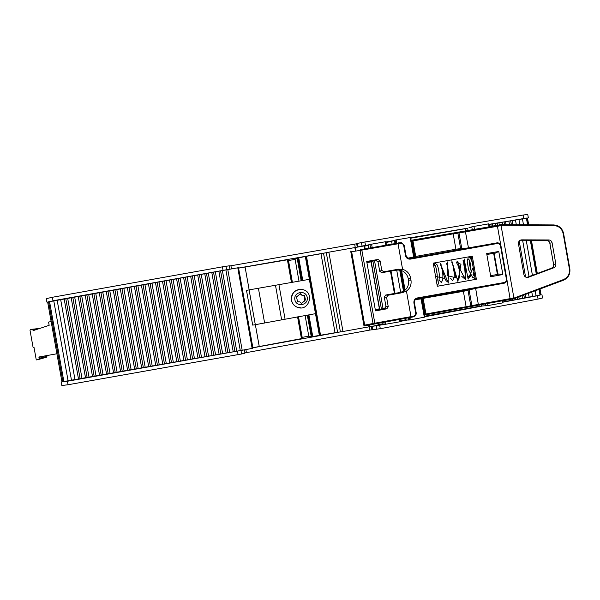 <?xml version="1.0" encoding="UTF-8"?>
<svg xmlns="http://www.w3.org/2000/svg" width="600" height="600" viewBox="0 0 600 600"><rect width="100%" height="100%" fill="white"/><g stroke="black" fill="none" stroke-linecap="round" stroke-linejoin="round"><path stroke-width="0.9" d="M539.002 289.388L540.03 295.103L502.793 301.972M502.83 302.197L537.472 295.725L538.065 299.085L542.543 297.99L541.95 294.668M541.05 294.638L537.472 295.725M61.905 381.675L67.44 381.248L240.968 350.475L241.59 353.985L244.942 353.183L244.35 349.845L244.942 353.183M47.685 302.017L238.5 267.668L252.87 348.293L240.968 350.475M242.438 350.19L61.98 381.855M540.045 288.998L541.065 294.75L540.023 295.065M244.897 352.897L369.938 330.053L380.288 328.695L379.673 325.222L369.615 326.737L369.308 325.013M241.59 353.985L68.062 384.743L67.44 381.248M61.215 382.05L61.838 385.522L68.062 384.743M538.065 299.085L380.288 328.695M377.812 323.407L378.127 325.192L371.663 326.37M379.673 325.222L382.215 324.75M378.638 324.757L382.11 324.12M378.127 325.192L378.69 325.058L378.368 323.303L378.69 325.058M252.788 347.827L339.593 332.032L337.597 332.303L323.535 253.252L325.5 252.84L238.567 268.05M308.175 314.978L312.038 336.675L337.597 332.303M312.038 336.675L311.55 336.705L307.695 315.06L311.55 336.705M311.513 336.645L307.433 315.112M307.29 315.135L311.272 336.683M311.123 336.697L308.812 336.322L305.115 315.525M308.79 336.165L302.197 337.358M298.41 316.733L302.265 338.362L298.522 316.718M302.138 338.445L298.178 316.778M297.57 316.89L301.44 338.632L302.04 338.498M301.44 338.632L252.877 347.715L238.575 268.118M301.237 294.803L301.642 294.938M301.32 280.755L297.54 258.135M292.058 282.397L288.015 259.702L287.4 259.793L291.442 282.502M288.127 259.755L292.29 282.353M288.353 259.725L292.403 282.337L288.263 259.733M249.097 289.882L246.495 290.37L252.69 325.118L255.3 324.69L315.472 313.665L309.36 279.33L249.097 289.882L255.3 324.69M291.525 300.233C291.472 292.822 295.132 289.26 302.498 289.553C315.285 291.915 308.88 312.548 297.022 307.147C294.038 305.775 292.2 303.465 291.525 300.233M294.855 299.663C293.385 291.765 305.895 289.545 307.237 297.45C308.707 305.332 296.197 307.575 294.855 299.663M297.142 296.415L300.487 293.73L302.407 295.312L304.433 295.163L305.4 299.43L304.95 300.69L301.545 303.368L299.843 301.853L297.6 301.928L296.685 297.683L297.142 296.415M297.728 301.965L298.642 301.755M301.657 303.397L304.373 300.728M304.853 300.69L303.952 295.207M297.472 296.415L296.82 296.475M303.218 295.388L302.04 295.373L300 293.775M238.688 268.11L287.4 259.793M238.08 354.623L237.458 351.112M424.71 316.8L482.812 305.94L488.002 305.565L487.627 303.457M399.998 321.428L407.55 320.01L405.57 319.972L405.293 318.397M479.025 305.025L479.243 306.278L482.812 305.94M479.243 306.278L424.612 316.222M468.053 230.61L467.625 228.188L465.472 228.63L465.893 230.962M405.54 319.808L399.893 320.835M400.05 321.72L399.607 319.433M382.23 324.795L381.847 322.665L382.447 324.817L400.02 321.75M366.907 262.597L371.04 261.862M375.263 309.593L379.388 308.843M385.95 306.42L384.293 297.082L386.588 297.33L388.26 306.75L385.95 306.42L384.54 308.475L386.835 308.827L375.495 310.875L366.705 261.457L378.06 259.455L376.013 260.498L378.045 261.938L380.115 260.91L378.06 259.455M506.827 279.15L500.94 245.737L500.482 245.812L506.408 279.24L506.827 279.15C507.007 281.257 506.153 282.6 504.27 283.192L504.217 282.51L417.27 297.968C414.817 298.665 413.692 300.315 413.903 302.918L415.673 312.877L416.19 312.757C416.362 314.918 415.425 316.298 413.362 316.89L413.415 316.185L410.985 316.627L406.447 291.075L402.518 292.65L388.013 295.252L385.702 295.035L384.293 297.082M386.588 297.33L388.013 295.252M386.835 308.827L388.26 306.75M380.115 260.91L381.788 270.337L379.71 271.275L381.743 272.707L383.843 271.793L381.788 270.337M383.843 271.793L398.355 269.212L402.585 269.332L398.048 243.772L400.485 243.345L400.185 242.7L401.535 242.73L404.265 245.595L403.732 245.67L405.502 255.63C406.207 258.15 407.827 259.305 410.37 259.11L497.303 243.502C498.96 243.375 500.018 244.147 500.482 245.812M360.532 249.638L400.185 242.7L360.532 249.638L360.067 250.433L361.83 250.125L374.82 323.197L410.985 316.627L410.947 317.325L413.362 316.89L363.998 325.965L413.37 316.882C415.425 316.29 416.362 314.918 416.19 312.757L414.412 302.805C414.232 300.795 415.058 299.445 416.895 298.755L504.69 283.058M413.903 302.918L414.428 302.805C414.217 300.817 415.043 299.468 416.895 298.755L415.537 299.498M417.27 297.968L417.217 298.688L415.605 299.565L421.53 298.875M504.045 283.245L475.65 288.368L463.388 291.345L466.11 306.72L425.933 313.995L425.835 314.692L471.57 306.375L470.768 305.812L466.11 306.72L465.99 307.418L425.827 314.692L424.268 314.288M424.403 315.053L503.438 300.585L502.575 300.757L502.942 302.82L502.537 300.743M502.59 300.832L514.132 298.695L563.46 280.23C568.252 278.002 570.368 274.192 569.805 268.815L569.408 268.897C569.933 273.938 567.945 277.493 563.46 279.57L514.17 298.02L514.148 298.688L563.46 280.23L563.46 279.57M414.03 256.627L414.885 256.77M500.97 225.345L501.015 224.663L489.435 226.597M489.465 226.792L411.135 240.315M471.57 306.375L510.173 299.31C513.255 298.928 514.5 298.478 513.9 297.945L470.768 305.812L468.015 290.303M569.798 268.808L563.55 233.46C562.237 228.233 558.967 225.397 553.732 224.933L553.673 224.933M501.015 224.663L497.452 225.353M497.37 225.36L500.123 225.053L497.115 225.645L497.445 226.275L501.082 225.608L500.295 225.045M497.115 225.645L459.562 232.155L458.993 232.965L497.445 226.275L500.798 245.175M459.562 232.155L458.43 232.29L457.868 233.1L458.993 232.965L461.783 248.685L468.472 247.875L465.315 231.218M458.43 232.29L452.82 233.205L453.18 233.827L457.868 233.1L460.62 248.618L461.783 248.685M411.293 241.208L412.62 240.315L412.957 240.938L453.18 233.827L455.91 249.21L460.62 248.618M423.158 298.358L422.257 298.56L425.018 314.13L425.933 313.995L423.158 298.358L463.388 291.345M528.39 277.267L553.717 267.817C555.33 267.082 556.035 265.808 555.847 264L552.097 242.812C551.655 241.05 550.553 240.097 548.79 239.962L521.618 239.858C519.39 240.233 518.332 241.575 518.467 243.885L523.912 274.627C524.385 276.45 525.54 277.403 527.377 277.47L527.145 277.478M497.625 242.812L468.472 247.875M414.397 256.657L455.91 249.21M497.303 243.502L496.95 242.858L410.07 258.45L408.24 258.09L414.877 256.718M408.518 280.072L408.3 278.843L410.58 277.95L410.985 280.222L408.518 280.072C409.125 284.865 407.52 288.562 403.71 291.18L400.38 292.403L402.518 292.65M408.3 278.843C407.22 274.14 404.445 271.222 399.967 270.09L396.42 270.105L381.743 272.707M399.293 242.775L398.692 242.82M437.317 286.252L475.35 279.42L471.27 256.395M553.717 267.817L551.467 268.192L526.695 277.433L551.498 268.185C553.095 267.442 553.8 266.183 553.612 264.39L549.855 243.165C549.412 241.417 548.317 240.472 546.562 240.33L520.222 240.233M421.868 298.733L422.257 298.56M496.882 242.858L498.12 242.865L500.903 245.737M408 258.173L406.035 255.555L408.007 258.18L410.07 258.45L410.37 259.11M406.02 255.548L404.257 245.603L406.035 255.555L405.502 255.63M364.695 325.11L351.638 251.692L360.067 250.433L373.058 323.505L364.695 325.11L364.478 325.86L374.827 323.895L374.82 323.197L373.058 323.505L373.763 324.09M351.638 251.692L364.627 325.425M397.77 243.12L398.048 243.772L361.83 250.125L361.59 249.465M410.58 277.95C409.575 273.472 406.912 270.6 402.585 269.332M410.985 280.222C411.577 284.767 410.07 288.39 406.447 291.075M437.325 286.275L433.215 263.138L472.283 256.215L476.362 279.24L437.325 286.275M498.765 251.475L502.845 274.515L490.785 276.735L486.683 253.575L498.765 251.475L494.228 253.65M379.71 271.275L378.045 261.938M376.013 260.498L366.847 262.23M375.337 309.998L384.54 308.475M385.702 295.035L400.38 292.403M350.685 251.085L363.998 325.965M494.22 253.62L495.03 253.185L493.793 253.282L486.847 254.52M502.845 274.515L497.82 273.907M490.605 275.692L497.543 274.44L498.743 274.103L497.827 273.938M476.362 279.24L475.35 279.42M409.072 317.715L409.478 319.987L424.763 317.1L421.455 298.575L424.763 317.1M409.478 319.987L408.87 317.752M409.222 319.95L408.78 320.01L408.39 317.835M408.217 317.873L408.78 320.01M408.6 320.032L407.55 320.01M502.088 300.825L502.463 302.933L502.942 302.82M502.463 302.933L488.002 305.565M368.91 325.08L369.21 326.798L369.615 326.737M369.21 326.798L342.975 331.5L328.86 252.18L326.303 252.667L340.403 331.92L342.975 331.5M340.403 331.92L339.593 332.032M410.76 238.208L465.472 228.63M467.625 228.188L410.67 237.72M489.067 224.52L526.388 218.062L527.565 224.798M526.395 218.1L527.475 218.01L528.683 224.805M223.058 270.36L53.032 300.765L52.41 297.27L222.428 266.843L223.058 270.36L228.053 269.498M47.67 302.183L53.032 300.765M527.49 218.1L489.03 224.333M229.365 265.793L229.965 269.16L229.365 265.793L222.428 266.843M357.263 247.14L356.663 243.772L229.41 266.032M356.663 243.772L357.42 243.435L358.035 246.892L357.57 247.087L364.05 245.955L364.553 248.79M368.048 245.01L362.055 246.045L361.44 242.572L357.42 243.435M361.44 242.572L523.178 215.032L523.778 218.4M528.338 217.8L527.752 214.462L523.178 215.032M52.41 297.27L46.282 298.635L46.905 302.115M365.108 248.708L364.62 245.88L364.05 245.955M364.665 246.127L368.138 245.52M358.035 246.892L362.055 246.045M288.015 259.702L292.155 282.375L288.12 259.71M288.517 260.528L295.118 259.373M298.995 281.168L295.095 259.237L297.157 258.225L301.17 280.785M297.532 258.097L301.56 280.71L297.555 258.097M297.555 258.09L298.028 257.955L302.062 280.627M302.775 280.5L298.74 257.805L298.028 257.955M298.74 257.805L305.722 256.44L319.785 335.46M320.558 335.355L306.48 256.282L305.722 256.44M306.48 256.282L320.993 253.74L335.048 332.722M323.535 253.252L320.993 253.74M364.875 241.972L365.49 245.445M392.077 243.99L391.605 241.32L393.457 240.667L385.875 241.958M385.965 242.445L391.627 241.455M238.5 267.668L252.87 348.293M468.945 227.767L471.772 226.875L472.305 229.868M474.51 229.478L473.97 226.417L471.772 226.875M473.97 226.417L488.452 223.882L488.993 226.942M489.442 226.86L488.94 223.815L488.452 223.882M393.457 240.667L394.44 240.315L395.002 243.48M395.175 243.45L394.44 240.315M394.612 240.278L395.055 240.188M395.655 243.36L395.085 240.142M395.085 240.127L395.865 243.33M396.728 243.173L396.15 239.903L395.287 240.075M396.15 239.903L410.183 237.532L413.647 257.062M410.625 237.48L414.09 256.972L410.625 237.48L410.183 237.532M368.61 248.1L368.055 244.972M368.048 244.958L369.938 244.493L370.522 247.77M372.18 247.478L371.595 244.163L369.938 244.493M371.595 244.163L385.237 241.778L385.83 245.085M385.8 241.702L386.415 244.98L385.8 241.702L385.237 241.778M385.838 241.718L386.415 244.98M325.5 252.84L326.303 252.667M328.86 252.18L355.118 247.53L355.597 250.2M355.995 250.125L355.515 247.447L355.118 247.53M355.515 247.447L357.57 247.087M368.962 326.775L368.67 325.125M355.358 250.245L354.892 247.627M319.35 335.37L305.34 256.65M396.705 270.06L400.665 292.343M242.175 350.235L227.79 269.543M51.142 321.585L48.578 322.043L49.162 325.32L33.21 330.608L32.332 329.22L30.435 329.565L30.008 330.248L33.112 347.565L34.02 347.4L36.27 359.94L38.64 359.475L39.142 358.5L38.873 357.007L56.91 353.767M46.852 355.575L46.26 357.27M40.755 356.67L40.987 357.975L40.492 358.935L39.675 359.123M41.947 358.522L42.682 357.487L42.48 356.355M43.44 356.19L43.14 358.17L42.345 358.35M44.543 357.772L45.27 356.752L45.112 355.89M46.043 355.718L45.697 357.428L44.932 357.6M39.27 359.303L40.013 358.252L39.765 356.843M382.447 324.817L382.058 322.627M379.695 309.353L371.168 261.353M368.805 248.07L368.235 244.882M372.173 326.415L372.788 329.873M376.86 329.317L376.245 325.853M371.955 329.782L371.355 326.423M369.36 326.782L369.938 330.053M246.397 352.575L245.865 349.575M302.355 338.34L298.5 316.718M285.067 319.14L278.94 284.715M300.892 307.875L296.955 307.155C293.97 305.775 292.14 303.472 291.457 300.24C291 294.825 293.347 291.278 298.485 289.597M302.483 302.782L302.108 302.812M305.4 299.43L305.017 299.475M304.837 296.228L304.455 296.288M264.615 323.04L258.405 288.218M281.632 319.778L275.49 285.315M259.215 346.312L255.36 324.683M249.157 289.868L245.115 267.188M481.418 305.97L481.178 304.627M470.423 256.545L470.827 258.832M473.265 272.543L473.805 275.61M474.293 278.332L474.51 279.562M415.673 312.877C415.808 314.61 415.058 315.712 413.415 316.185M506.408 279.24C506.543 280.957 505.815 282.045 504.217 282.51M506.918 279.728L510.173 299.31L478.425 305.085L475.65 288.368M510.165 299.31L513.352 298.733M425.827 314.692L424.388 314.993M411.158 240.48L452.82 233.205M472.688 306.15L471.877 305.58L469.088 289.868M563.55 233.46L563.145 233.528L569.408 268.897M501.03 224.663L553.65 224.933L553.898 225.555C558.825 225.952 561.908 228.608 563.145 233.528M501.285 225.292L553.898 225.555M414.825 256.695L412.058 241.125L412.957 240.938L415.74 256.582M555.847 264L553.612 264.39M551.467 268.192L551.467 268.192C553.312 267.045 554.002 265.778 553.567 264.39L549.81 243.173C549.217 241.35 548.138 240.405 546.562 240.33L546.54 240.33M400.485 243.345C402.18 243.225 403.268 243.998 403.732 245.67M398.355 269.212L396.42 270.105M548.79 239.962L546.562 240.33M549.855 243.165L552.097 242.812M520.68 240.038L521.76 239.858M225.945 266.235L226.575 269.745M231.48 268.89L230.933 265.808M354.675 244.192L355.26 247.493M312.757 336.57L308.888 314.85M390.457 271.163L394.425 293.468M399.053 319.538L399.472 321.877M394.98 293.37L391.02 271.065M391.05 271.058L395.01 293.362L391.05 271.058M410.347 319.853L409.942 317.558M405.082 290.183L401.595 270.555M400.643 270.248L404.295 290.798M421.028 298.65L424.327 317.205M404.107 290.933L400.425 270.195M399.72 270.053L403.493 291.308M403.665 291.21L399.908 270.082M490.793 224.197L491.168 226.29M504.322 300.517L504.525 301.68M506.018 301.38L505.815 300.248M492.66 226.028L492.293 223.958M509.325 300.78L509.123 299.64M495.975 225.45L495.607 223.38M497.43 223.035L497.798 225.127M510.945 299.31L511.155 300.472M512.632 300.18L512.43 299.002M499.29 224.888L498.923 222.795M515.94 299.572L515.685 298.118M502.673 224.67L502.237 222.218M504.06 221.88L504.555 224.685M517.447 297.457L517.77 299.265M519.248 298.972L518.88 296.918M506.085 224.692L505.545 221.64M522.548 298.373L522.082 295.725M509.498 224.708L508.853 221.062M524.377 298.065L523.845 295.058M511.388 224.715L510.675 220.718M525.855 297.772L525.278 294.525M512.91 224.722L512.16 220.485M529.148 297.173L528.472 293.332M525.585 277.028L519.21 241.05M516.322 224.737L515.467 219.9M536.077 295.897L535.178 290.82M532.425 275.295L526.222 240.255M523.477 224.775L522.405 218.7M532.59 296.543L531.803 292.08M529.05 276.555L522.615 240.24M519.877 224.76L518.91 219.308M540.533 294.915L539.52 289.192M536.775 273.675L530.857 240.27M528.12 224.798L526.92 218.048M530.317 240.27L536.265 273.862L530.303 240.27M252.15 348.457L237.772 267.772M240.278 350.543L225.9 269.903M236.752 351.173L222.375 270.532M220.567 270.832L234.96 351.517M233.228 351.795L218.85 271.163M229.702 352.418L215.325 271.8M213.51 272.1L227.903 352.763M226.17 353.048L211.792 272.43M222.645 353.67L208.267 273.06M206.46 273.36L220.845 354.015M219.12 354.293L204.743 273.69M215.603 354.915L201.218 274.32M199.41 274.62L213.795 355.267M212.077 355.545L197.7 274.95M208.553 356.168L194.175 275.58M192.353 275.88L206.745 356.513M205.028 356.79L190.65 276.21M201.51 357.413L187.125 276.84M185.31 277.14L199.695 357.765M197.985 358.043L183.608 277.47M194.468 358.665L180.083 278.1M178.26 278.4L192.645 359.01M190.942 359.288L176.565 278.73M187.425 359.91L173.04 279.36M171.218 279.66L185.602 360.263M183.9 360.54L169.523 279.99M180.382 361.163L166.005 280.62M164.175 280.92L178.56 361.507M176.865 361.785L162.488 281.25M173.347 362.407L158.97 281.873M157.132 282.18L171.517 362.76M169.83 363.03L155.445 282.502M166.312 363.653L151.928 283.132M150.09 283.44L164.483 364.005M162.795 364.275L148.417 283.763M159.278 364.897L144.9 284.392M143.055 284.7L157.44 365.25M155.76 365.528L141.382 285.022M152.243 366.15L137.865 285.653M136.02 285.96L150.405 366.502M148.733 366.772L134.347 286.282M145.215 367.395L130.837 286.905M128.985 287.22L143.37 367.748M141.705 368.017L127.32 287.535M138.188 368.64L123.81 288.165M121.95 288.472L136.343 368.993M134.678 369.263L120.292 288.795M131.16 369.885L116.782 289.418M114.922 289.733L129.315 370.237M127.65 370.507L113.273 290.048M124.14 371.13L109.755 290.678M107.895 290.985L122.288 371.483M120.63 371.752L106.245 291.308M117.12 372.375L102.735 291.93M100.868 292.245L115.26 372.728M113.61 372.998L99.225 292.56M110.1 373.62L95.715 293.19M93.847 293.505L108.233 373.972M106.59 374.243L92.205 293.82M103.08 374.865L88.695 294.442M86.828 294.757L101.212 375.218M99.57 375.48L85.185 295.072M96.06 376.103L81.683 295.702M79.808 296.01L94.192 376.462M92.558 376.725L78.172 296.325M89.047 377.347L74.662 296.955M72.787 297.27L87.18 377.707M85.545 377.97L71.16 297.577M82.035 378.593L67.65 298.207M65.767 298.522L80.16 378.952M78.532 379.215L64.148 298.837M75.023 379.837L60.645 299.46M63.892 381.72L49.537 301.515M68.137 381.053L53.752 300.697M71.52 380.452L57.135 300.09M62.925 381.81L48.593 301.755M42.682 357.487L40.987 357.975M45.27 356.752L43.62 357.218M46.98 356.265L46.178 356.49M40.013 358.252L39.142 358.5M39.705 328.455L32.422 329.212M37.29 329.257L33.045 329.707M366.938 262.207L367.005 262.582M375.353 309.577L375.428 309.998M375.923 309.472L376.005 309.96L375.907 309.472M367.493 262.05L367.567 262.478L367.478 262.05M372.885 261.045L381.413 309.038M383.775 322.312L384.18 324.615M385.845 324.36L385.425 322.013M383.07 308.737L374.543 260.752M493.665 253.312L497.415 274.47M497.865 274.38L494.115 253.23M485.423 303.855L485.783 305.888M370.957 261.39L379.485 309.39L370.972 261.382M295.972 290.572C292.447 292.837 290.94 296.062 291.457 300.24C292.132 303.472 293.97 305.775 296.955 307.155L297.022 307.147M304.433 295.163L304.05 295.23M475.103 278.423L472.56 277.327L468.577 269.82L467.168 260.985L468.158 257.985L469.365 257.692C470.235 258.653 469.695 255.952 472.26 262.38M473.168 267.495L468.143 279.12L464.077 258.772L465.533 279.772L456.15 261.885L460.965 264.285L457.897 281.407L451.77 260.745L456.082 277.815L447.067 275.58L447.577 261.923L448.29 283.095L440.085 263.077L444.96 278.505L435.57 276.413M433.822 266.543C434.67 261.998 435.397 263.528 437.092 264.803C438.255 267.173 439.02 270.847 439.38 275.835C438.982 282.285 438.225 285.368 437.107 285.082M436.605 282.248C438.368 279.18 436.268 265.8 434.955 265.493L435.555 265.718M439.268 279.855C441.975 283.793 440.933 281.715 441.472 282.375L442.605 279.938C443.438 275.805 442.268 268.065 441.465 266.19L440.588 264.51L441.158 264.72M444.908 279C447.3 282.487 446.408 280.695 447.045 281.37L447.638 280.778C449.835 277.44 447.54 263.528 446.22 263.528L446.76 263.73M450.54 278.138C453.757 282.375 452.332 279.51 452.842 280.312L453.998 277.35C455.025 275.325 453.202 262.71 451.838 262.545L452.362 262.733M456.173 277.267C458.918 280.935 458.115 278.752 458.438 279.308C458.46 278.67 458.625 280.935 459.787 275.19C459.78 268.013 459.007 263.468 457.455 261.562L457.95 261.743M461.79 276.39L464.033 278.303L464.707 277.327C466.11 274.252 465.293 265.635 464.287 263.01L463.065 260.572L463.537 260.745M467.408 275.505L469.62 277.305C469.635 276.517 469.912 279.36 471.127 272.272C470.745 264.375 469.928 260.153 468.675 259.597L469.118 259.755M435.93 267.555L437.16 274.44M441.495 266.272L442.868 273.983M447.06 265.05L448.553 273.465M452.625 263.865L454.222 272.88M458.19 262.718C457.95 264.202 458.513 267.382 459.893 272.265M463.755 261.585C463.515 263.625 464.107 266.962 465.54 271.605M469.32 260.483C468.9 261.555 469.522 265.035 471.18 270.923M473.018 274.612L474.728 276.3M374.827 323.895L410.955 317.325M416.19 312.757L414.428 302.805M504.21 283.215L504.27 283.192C506.175 282.548 507.045 281.205 506.865 279.142L500.94 245.737C500.91 244.47 499.965 243.51 498.12 242.865M425.835 314.692L424.388 314.978M478.425 305.085L465.99 307.418M513.225 298.86L510.548 299.325M553.732 224.933C558.998 225.39 562.283 228.233 563.588 233.452L569.842 268.808C570.405 274.185 568.275 277.995 563.46 280.23M513.9 297.968L501.075 225.585M404.265 245.595L401.467 242.715M471.202 256.41L475.283 279.428M520.815 239.993L521.618 239.858M409.23 320.002L408.832 317.76M404.07 290.955L400.38 270.18M395.618 243.368L395.048 240.142M537.3 273.472L531.42 240.278M540.03 295.103L539.018 289.38M527.58 224.798L526.388 218.062M61.943 381.885L47.64 302.01M42.195 358.44L40.492 358.935M44.79 357.69L43.14 358.17M46.5 357.195L45.697 357.428M39.517 359.22L38.64 359.475M365.123 248.708L364.62 245.88M497.903 274.373L494.153 253.23M489.48 226.853L488.94 223.815M368.595 248.108L368.04 244.965"/></g></svg>
